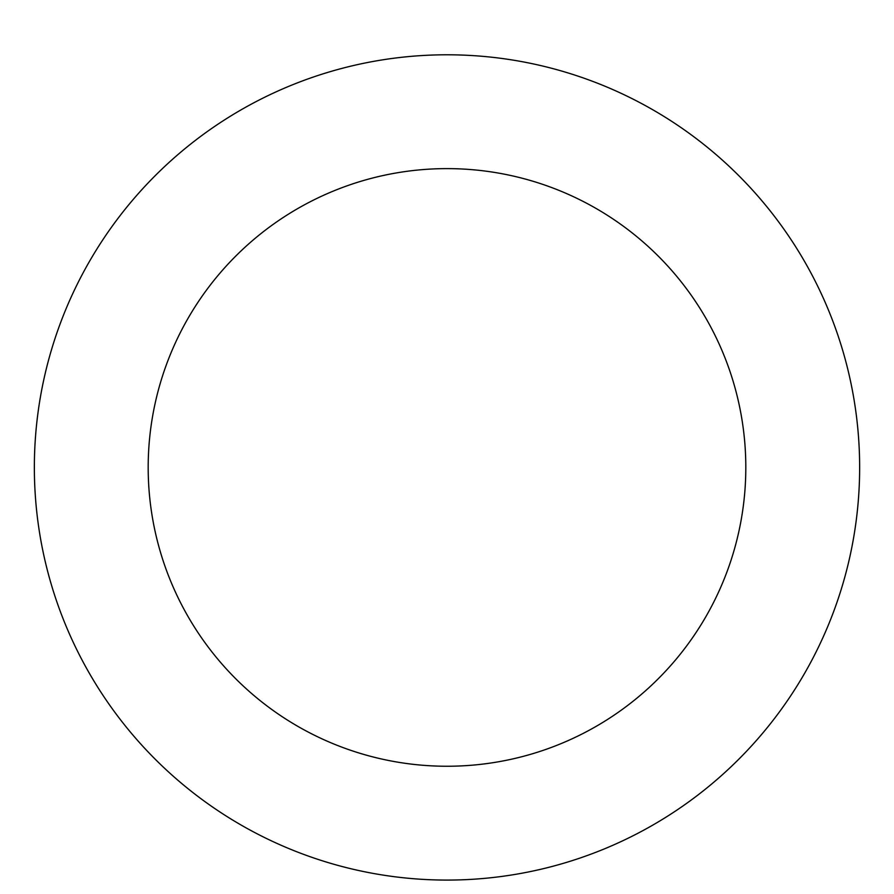 <?xml version="1.0" encoding="UTF-8"?>
<svg xmlns="http://www.w3.org/2000/svg" width="894" height="894" viewBox="0 0 894 894"><rect width="100%" height="100%" fill="white"/><g stroke="black" fill="none" stroke-linecap="round" stroke-linejoin="round"><path stroke-width="1.34" d="M447 54.791A412.648 412.648 0 0 1 804.365 673.752A412.648 412.648 0 0 1 89.635 673.752A412.648 412.648 0 0 1 447 54.791M447 168.62A298.808 298.808 0 0 1 705.779 616.838A298.808 298.808 0 0 1 188.221 616.838A298.808 298.808 0 0 1 447 168.62"/></g></svg>
